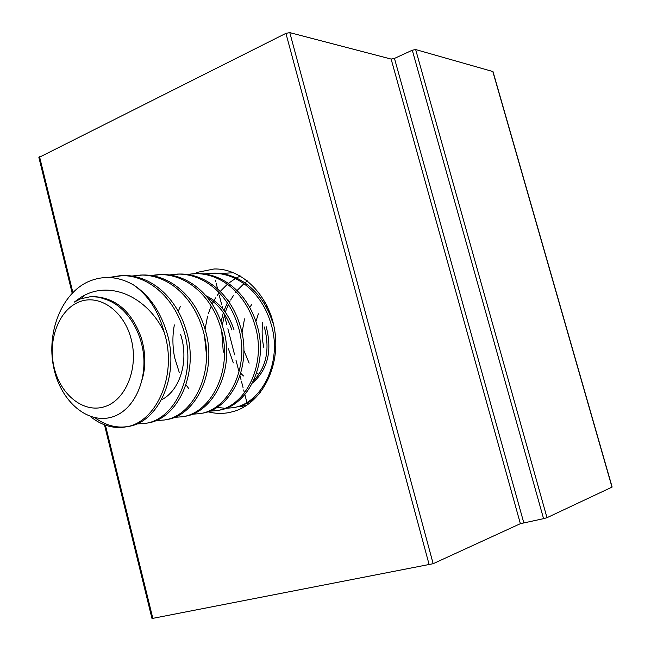 <?xml version="1.0" encoding="UTF-8"?>
<svg xmlns="http://www.w3.org/2000/svg" width="651" height="651" viewBox="0 0 651 651"><rect width="100%" height="100%" fill="white"/><g stroke="black" fill="none" stroke-linecap="round" stroke-linejoin="round"><path stroke-width="0.98" d="M194.763 273.615L198.083 272.183L214.033 268.993C242.18 268.049 270.059 295.969 274.958 331.977C280.133 367.937 261.075 403.522 233.807 411.416L228.729 412.644C221.755 413.898 214.806 413.597 207.881 411.749M105.421 425.184L152.83 618.352L433.159 563.701L289.793 32.623L285.919 33.356L38.889 157.485L72.171 293.17M289.793 32.623L391.129 59.07L394.473 58.411L412.295 50.217L543.569 518.66L520.369 523.681L433.159 563.701M152.83 618.352L151.96 618.401L104.477 424.834M543.569 518.66L546.986 517.691L612.135 487.054L492.994 71.577L415.655 49.557L412.295 50.217M239.739 406.2L243.889 407.062M242.831 406.883L242.473 405.5M141.999 379.932C145.954 367.107 145.751 353.184 141.397 338.154C131.771 311.178 115.414 297.295 92.328 296.514C115.414 297.295 131.771 311.178 141.397 338.154C145.751 353.184 145.954 367.107 141.999 379.932M161.513 399.795C179.635 390.885 189.4 361.427 180.653 334.581C189.4 361.427 179.635 390.885 161.513 399.795M264.306 326.948C270.1 348.936 266.552 366.847 253.638 380.689C266.552 366.847 270.1 348.936 264.306 326.948M252.523 383.008C267.773 369.622 272.346 350.881 266.251 326.778C272.346 350.881 267.773 369.622 252.523 383.008M228.395 348.773L233.327 362.876L228.395 348.773M240.707 373.275L243.507 375.961L240.707 373.275M243.783 350.222L249.146 363.136L243.783 350.222M256.714 372.641L258.813 374.496L256.714 372.641M74.124 302.202L80.447 298.874L90.994 296.579L99.05 297.214L107 299.851C127.303 307.215 142.748 332.986 143.912 359.36C144.864 385.856 132.34 409.227 114.731 416.103C132.34 409.227 144.864 385.856 143.912 359.36C142.748 332.986 127.303 307.215 107 299.851L99.05 297.214L90.994 296.579L80.447 298.874L74.124 302.202L81.253 297.108C110.035 279.214 147.834 297.474 164.101 332.018C178.13 375.44 155.906 422.922 125.733 426.918C113.339 428.952 101.54 425.485 90.343 416.518C101.54 425.485 113.339 428.952 125.733 426.918C155.906 422.922 178.13 375.44 164.101 332.018C158.429 310.958 148.168 295.22 133.325 284.804C118.116 276.293 103.102 275.243 88.284 281.663C61.739 293.544 46.449 331.92 53.545 366.773C60.25 401.765 89.097 426.315 114.731 416.103C89.097 426.315 60.25 401.765 53.545 366.773C46.449 331.92 61.739 293.544 88.284 281.663C103.102 275.243 118.116 276.293 133.325 284.804C148.713 294.781 159.804 310.446 166.599 331.798C159.804 310.446 148.713 294.781 133.325 284.804C148.168 295.22 158.429 310.958 164.101 332.018C147.834 297.474 110.035 279.214 81.253 297.108L74.124 302.202M207.653 297.832C218.891 304.595 226.963 315.287 231.854 329.911C226.963 315.287 218.891 304.595 207.653 297.832M233.961 329.715C228.468 313.383 219.094 302.031 205.838 295.668C219.094 302.031 228.468 313.383 233.961 329.715M251.546 304.741L249.707 307.467L251.546 304.741M244.491 318.86L241.985 333.206L244.491 318.86M255.884 321.57L258.382 313.831L255.884 321.57M264.176 303.569L265.185 302.259L264.176 303.569M270.67 316.785L271.068 315.597L270.67 316.785M104.762 406.639C83.881 413.597 60.624 395.084 54.179 367.758C47.442 340.53 58.655 309.99 79.04 301.958C99.31 293.511 124.308 310.877 131.347 339.708C138.696 368.425 125.749 400.113 104.762 406.639C83.881 413.597 60.624 395.084 54.179 367.758C47.442 340.53 58.655 309.99 79.04 301.958C99.31 293.511 124.308 310.877 131.347 339.708C138.696 368.425 125.749 400.113 104.762 406.639M95.062 417.812C105.267 425.217 115.902 428.171 126.969 426.674C115.902 428.171 105.267 425.217 95.062 417.812M128.231 426.47C158.38 422.475 180.587 375.114 166.599 331.798C180.587 375.114 158.38 422.475 128.231 426.47M246.973 405.158L241.814 405.508L246.973 405.158M270.678 322.75C283.38 361.272 261.962 403.742 233.074 407.689L225.881 408.315L233.074 407.689C261.962 403.742 283.38 361.272 270.678 322.75C261.694 292.82 237.623 272.631 211.583 273.168C237.623 272.631 261.694 292.82 270.678 322.75M224.823 408.299L217.117 407.314L224.823 408.299M188.644 388.411L185.95 384.757L188.644 388.411M179.342 372.697L174.663 357.757C172.434 346.495 172.336 335.558 174.362 324.93C172.336 335.558 172.434 346.495 174.663 357.757L179.342 372.697M218.891 410.228C247.974 406.273 269.522 363.136 256.649 323.97C247.526 293.536 223.203 273.013 196.927 273.558L194.795 273.615C221.104 273.07 245.468 293.642 254.598 324.149C267.504 363.413 245.932 406.639 216.824 410.602L209.362 411.22L216.824 410.602C245.932 406.639 267.504 363.413 254.598 324.149C245.468 293.642 221.104 273.07 194.795 273.615L187.228 274.413L196.927 273.558C223.203 273.013 247.526 293.536 256.649 323.97C269.522 363.136 247.974 406.273 218.891 410.228L216.816 410.602L218.882 410.228M202.111 413.23C231.414 409.267 253.109 365.349 240.024 325.419C230.747 294.39 206.131 273.469 179.586 274.022L177.373 274.079C203.958 273.526 228.607 294.504 237.9 325.598C251.017 365.626 229.298 409.65 199.971 413.621L192.216 414.231L199.971 413.621C229.298 409.65 251.017 365.626 237.9 325.598C228.607 294.504 203.958 273.526 177.373 274.079L169.52 274.934L179.586 274.022C206.131 273.469 230.747 294.39 240.024 325.419C253.109 365.349 231.414 409.267 202.111 413.23L199.963 413.621L202.103 413.239M184.689 416.355C214.22 412.376 236.053 367.644 222.748 326.916C213.316 295.277 188.408 273.941 161.578 274.502L159.275 274.559C186.137 274.006 211.087 295.391 220.543 327.111C233.872 367.937 212.023 412.775 182.467 416.754L174.411 417.356L182.467 416.754C212.023 412.775 233.872 367.937 220.543 327.111C211.087 295.391 186.137 274.006 159.275 274.559L151.122 275.471L161.578 274.502C188.408 273.941 213.316 295.277 222.748 326.916C236.053 367.644 214.22 412.376 184.689 416.355L182.459 416.754L184.681 416.355M166.599 419.594C196.342 415.607 218.305 370.037 204.78 328.478C195.178 296.205 169.968 274.437 142.87 274.999L140.478 275.064C167.616 274.502 192.859 296.319 202.485 328.682C216.042 370.338 194.055 416.022 164.288 420.009L155.906 420.595L164.288 420.009C194.055 416.022 216.042 370.338 202.485 328.682C192.859 296.319 167.616 274.502 140.478 275.064L131.998 276.04L142.87 274.999C169.968 274.437 195.178 296.205 204.78 328.478C218.305 370.037 196.342 415.607 166.599 419.594M147.793 422.963C177.747 418.975 199.833 372.518 186.08 330.106C176.307 297.165 150.796 274.95 123.413 275.511L120.923 275.585C148.338 275.015 173.89 297.287 183.688 330.309C197.473 372.836 175.363 419.407 145.393 423.394L136.661 423.964L145.393 423.394C175.363 419.407 197.473 372.836 183.688 330.309C173.89 297.287 148.338 275.015 120.923 275.585L108.627 277.513L123.413 275.511C150.796 274.95 176.307 297.165 186.08 330.106C199.833 372.518 177.747 418.975 147.793 422.963L145.385 423.394L147.785 422.963M263.818 347.496C262.019 339.09 261.661 330.773 262.727 322.554C261.661 330.773 262.019 339.09 263.818 347.496M266.405 307.459L267.032 305.824L266.405 307.459M247.478 280.915L244.955 282.843L247.478 280.915M243.979 283.657L237.81 289.793L243.979 283.657M237.737 289.882L237.11 290.623L237.737 289.882M236.126 291.835L235.491 292.649L236.126 291.835M233.563 295.318L230.845 299.655L233.563 295.318M230.177 300.843L229.29 302.528L230.177 300.843M228.338 304.489L225.287 312.187L228.338 304.489M224.595 314.425L222.276 325.394L224.595 314.425M221.706 331.359L223.293 352.158L221.706 331.359M221.031 321.757L223.35 312.586L221.031 321.757M224.058 310.519L227.321 302.91L224.058 310.519M228.281 301.055L228.94 299.883L228.281 301.055M206.375 354.103L204.642 337.373L206.375 354.103M205.049 329.398L207.571 316.077L205.049 329.398M208.287 313.701L211.193 306.149L208.287 313.701M212.177 304.058L213.357 301.787L212.177 304.058M214.049 300.542L215.652 297.873L214.049 300.542M217.198 295.538L218.329 293.967L217.198 295.538M218.834 293.308L219.257 292.747L218.834 293.308M220.282 291.477L221.014 290.606L220.282 291.477M221.055 290.558L227.411 284.21L221.055 290.558M228.42 283.364L235.442 278.514L228.42 283.364M236.435 277.953L240.341 276.024L236.435 277.953M233.701 272.745L220.738 273.444L233.701 272.745M178.228 311.373L180.473 306.19L178.228 311.373M272.647 322.579C263.679 292.714 239.641 272.574 213.634 273.111L204.292 273.925L213.634 273.111C239.641 272.574 263.679 292.714 272.647 322.579M160.431 274.543L152.285 275.65L160.431 274.543M141.674 275.048L133.203 276.236L141.674 275.048M122.168 275.56L110.589 277.595L122.168 275.56M84.288 295.464L82.01 298.296L84.288 295.464M235.06 407.331L233.066 407.689L235.06 407.331C244.418 405.728 252.881 400.764 260.465 392.447M429.196 564.832L285.919 33.356M39.556 156.769L72.855 292.47M391.129 59.07L520.369 523.681M415.655 49.557L546.986 517.691M611.997 487.151L492.799 71.439M394.473 58.411L523.77 522.72M247.502 404.8L247.079 403.164M246.908 402.505L246.648 401.504M246.412 400.577L244.882 394.652M244.45 392.992L243.669 389.949M243.051 387.548L242.807 386.604M242.611 385.848L241.391 381.112M240.976 379.525L239.983 375.668M238.827 371.16L235.947 360.019M234.612 354.828L227.883 328.731M226.817 324.58L224.383 315.157M222.772 308.908L222.113 306.361M221.657 304.578L219.281 295.367M218.744 293.275L218.37 291.827M217.621 288.946L216.091 283.006M215.79 281.842L215.343 280.109M128.223 426.47L125.724 426.918L128.223 426.47M166.591 419.594L164.28 420.009L166.591 419.594"/></g></svg>
